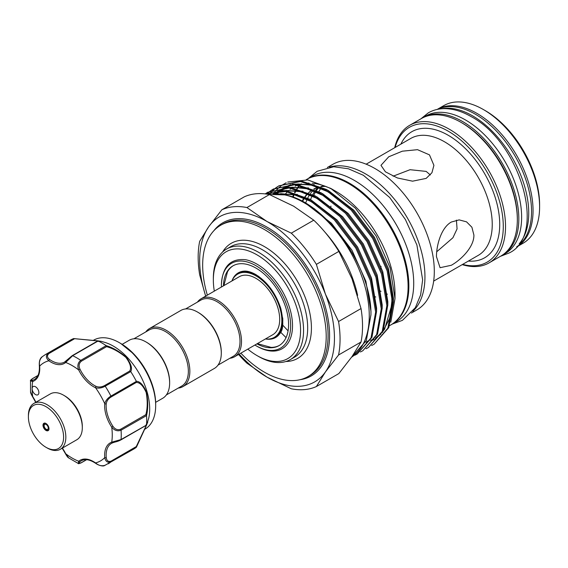<?xml version="1.0" encoding="UTF-8"?>
<svg xmlns="http://www.w3.org/2000/svg" width="568" height="568" viewBox="0 0 568 568"><rect width="100%" height="100%" fill="white"/><g stroke="black" fill="none" stroke-linecap="round" stroke-linejoin="round"><path stroke-width="0.85" d="M441.222 108.793A79.413 45.852 60 0 1 472.59 115.844A79.413 45.852 60 0 1 522.162 178.842A79.413 45.852 60 0 1 519.166 243.8M437.438 109.368A79.413 45.852 60 0 1 475.395 114.225A79.413 45.852 60 0 1 526.799 182.647A79.413 45.852 60 0 1 516.774 246.796M422.216 118.087A79.413 45.852 60 0 1 422.961 117.64A79.413 45.852 60 0 1 462.664 121.573A79.413 45.852 60 0 1 514.551 191.558A79.413 45.852 60 0 1 502.375 255.195A79.413 45.852 60 0 1 501.622 255.614M422.961 117.64L425.766 116.021A79.413 45.852 60 0 1 465.476 119.954A79.413 45.852 60 0 1 517.356 189.932A79.413 45.852 60 0 1 505.179 253.569L502.375 255.195M63.588 395.207L64.716 395.853A24.885 14.363 60 0 1 80.975 417.807A24.885 14.363 60 0 1 82.31 426.334L82.31 427.626A26.469 15.286 -120 0 0 80.89 418.559A26.469 15.286 -120 0 0 63.588 395.207A26.469 15.286 -120 0 0 50.353 393.894L33.881 403.408A26.469 15.286 60 0 1 64.418 428.066A26.469 15.286 60 0 1 60.357 449.26A26.469 15.286 60 0 1 47.116 447.946L45.994 447.3A24.885 14.363 -120 0 0 62.26 428.613A24.885 14.363 -120 0 0 42.572 405.076A24.885 14.363 -120 0 0 28.4 416.82A24.885 14.363 -120 0 0 29.735 425.347A24.885 14.363 -120 0 0 45.994 447.3M60.357 449.26L76.829 439.746A26.469 15.286 -120 0 0 82.31 427.626M43.225 426.703A4.239 2.442 60 0 1 43.878 423.309A4.239 2.442 60 0 1 48.763 427.257A4.239 2.442 60 0 1 48.11 430.65A4.239 2.442 60 0 1 43.225 426.703M28.4 416.82L28.4 415.527A26.469 15.286 60 0 1 33.881 403.408M65.654 453.64L68.685 457.922L78.228 463.445L78.703 461.244A1.058 0.859 49.6 0 0 80.038 461.692C78.483 463.318 78.924 463.644 81.345 462.671L86.513 459.682M34.222 393.517A4.764 2.748 -120 0 0 37.893 394.795A4.764 2.748 -120 0 0 36.799 387.816A4.764 2.748 -120 0 0 33.129 386.538A4.764 2.748 -120 0 0 32.142 388.725A4.764 2.748 -120 0 0 34.222 393.517M144.577 429.365L145.046 429.089A51.354 29.65 -120 0 0 155.682 405.58A51.354 29.65 -120 0 0 133.267 353.899A51.354 29.65 -120 0 0 119.372 342.681A51.354 29.65 -120 0 0 93.692 340.14L93.223 340.417M101.076 341.283L104.739 342.362A51.354 29.65 60 0 1 127.282 357.357A51.354 29.65 60 0 1 148.653 418.417L146.48 425.283L136.419 447.179M73.712 338.571L101.04 341.269L98.108 340.999L72.654 355.696L65.696 362.455A27.001 15.592 60 0 1 48.848 360.786C45.845 358.11 45.625 355.603 48.181 353.268A63.005 36.373 60 0 0 45.191 354.695L70.652 339.998A63.005 36.373 60 0 1 73.57 338.599L97.753 340.821C102.119 341.453 102.268 341.524 98.193 341.034A63.005 36.373 60 0 1 106.109 345.607C112.783 347.595 119.521 351.5 126.316 357.3C131.052 363.683 132.522 368.447 130.732 371.6A63.005 36.373 60 0 1 136.327 381.291C139.955 381.32 143.349 384.969 146.494 392.225C148.127 401.058 148.142 408.853 146.523 415.613A63.005 36.373 60 0 1 146.523 424.743L147.744 422.166M136.327 447.293L110.923 461.947C107.622 462.984 105.563 461.535 104.746 457.602A1.058 0.547 -5 0 0 106.244 457.51C106.67 460.79 108.268 462.011 111.044 461.159L136.256 446.604L146.203 425.588C147.666 421.846 147.545 421.797 145.834 425.439L146.523 424.743C148.134 420.987 148.127 421.136 146.508 425.198L136.327 447.293A63.005 36.373 60 0 1 133.65 449.118L104.597 465.533C103.177 466.605 98.733 465.547 95.694 463.353A1.058 0.547 125 0 1 95.552 462.913C98.583 465.568 101.807 466.349 105.208 465.242M133.913 338.776L149.207 329.951A32.426 18.723 60 0 1 174.191 338.635A32.426 18.723 60 0 1 188.349 371.273A32.426 18.723 60 0 1 181.632 386.112L166.346 394.945M122.163 344.336L129.206 340.267A33.484 19.333 60 0 1 145.955 341.929L146.7 342.362A32.426 18.723 60 0 1 169.633 382.079L169.633 382.938A33.484 19.333 60 0 1 162.696 398.274L155.653 402.336M145.777 331.925A33.484 19.333 60 0 1 149.427 328.595A33.484 19.333 60 0 1 175.228 337.569A33.484 19.333 60 0 1 189.847 371.273A33.484 19.333 60 0 1 182.91 386.602A33.484 19.333 60 0 1 178.203 388.093M149.427 328.595L180.873 310.44A33.484 19.333 60 0 1 197.614 312.102L198.367 312.535A32.426 18.723 60 0 1 221.293 352.252L221.293 353.111A33.484 19.333 60 0 1 214.356 368.44L182.91 386.602M265.441 338.954A37.339 21.556 -120 0 0 279.733 333.743C283.389 330.093 283.744 321.658 280.805 308.452C275.65 293.102 267.287 281.792 255.721 274.507C250.999 271.894 246.966 270.787 243.615 271.177A37.339 21.556 -120 0 0 231.95 280.954A36.529 21.094 60 0 1 237.751 274.088A36.529 21.094 60 0 1 256.019 275.899A36.529 21.094 60 0 1 279.882 308.09A36.529 21.094 60 0 1 274.28 337.364A36.529 21.094 60 0 1 265.462 338.94M258.823 276.517A36.529 21.094 -120 0 0 256.949 275.359A36.529 21.094 -120 0 0 238.688 273.549L237.751 274.088M185.58 308.949L200.866 300.117A32.426 18.723 60 0 1 225.858 308.807A32.426 18.723 60 0 1 240.008 341.439A32.426 18.723 60 0 1 233.292 356.285L218.005 365.118M197.437 302.098A33.484 19.333 60 0 1 201.086 298.768A33.484 19.333 60 0 1 226.895 307.742A33.484 19.333 60 0 1 241.506 341.439A33.484 19.333 60 0 1 234.577 356.775A33.484 19.333 60 0 1 229.87 358.266M201.086 298.768L239.27 276.722A33.484 19.333 60 0 1 265.079 285.697A33.484 19.333 60 0 1 279.697 319.394A33.484 19.333 60 0 1 272.761 334.729L234.577 356.775M279.385 345.415A46.058 26.597 60 0 1 271.085 347.382L257.354 343.619M221.406 287.039A48.976 28.272 60 0 1 221.385 285.732A48.976 28.272 60 0 1 256.019 265.739A48.976 28.272 60 0 1 290.646 325.72A48.976 28.272 60 0 1 256.012 345.713A48.976 28.272 60 0 1 254.89 345.039M221.385 285.732L221.385 285.193C222.28 266.626 230.395 258.142 245.731 259.739A50.296 29.039 60 0 1 292.52 325.72A50.296 29.039 60 0 1 256.949 346.253L256.012 345.713M223.458 285.853A46.058 26.597 60 0 1 232.986 265.838A46.058 26.597 60 0 1 256.019 268.117A46.058 26.597 60 0 1 286.109 308.708A46.058 26.597 60 0 1 279.044 345.614A46.058 26.597 60 0 1 256.949 343.853M302.098 201.328A72.136 41.649 60 0 1 304.412 197.394M304.924 196.684A72.136 41.649 60 0 1 307.998 193.205M308.68 192.587A72.136 41.649 60 0 1 311.853 190.209M313.784 189.123A72.136 41.649 60 0 1 318.456 187.334M321.282 186.73A72.136 41.649 60 0 1 325.585 186.382M324.591 186.013A72.136 41.649 -120 0 0 320.828 186.517M318.144 187.213A72.136 41.649 -120 0 0 313.749 189.101M311.91 190.23A72.136 41.649 -120 0 0 308.857 192.666M308.204 193.305A72.136 41.649 -120 0 0 305.25 196.84M304.76 197.565A72.136 41.649 -120 0 0 302.524 201.555M351.535 357.258L366.31 340.608L370.932 314.814C372.019 267.209 325.074 201.377 284.731 194.874A84.05 48.528 60 0 1 287.422 191.764M288.004 191.189A84.05 48.528 60 0 1 288.899 190.365M290.028 189.407A84.05 48.528 60 0 1 291.526 188.292M292.328 187.752A84.05 48.528 60 0 1 293.273 187.17M295.09 186.176A84.05 48.528 60 0 1 297.54 185.104M298.832 184.643A84.05 48.528 60 0 1 301.58 183.876M306.287 183.173A84.05 48.528 60 0 1 309.013 183.073M312.23 183.208A84.05 48.528 60 0 1 333.224 189.868M330.753 188.391L335.567 191.167A84.05 48.528 60 0 1 395.001 294.11L395.001 298.64L390.11 267.833L376.193 236.061L355.362 208.172L330.753 188.391L307.813 179.928L287.72 182.065M292.598 197.117A84.05 48.528 60 0 1 293.585 194.668M294.529 192.68A84.05 48.528 60 0 1 296.503 189.236M296.929 188.597A84.05 48.528 60 0 1 299.4 185.416M299.932 184.827A84.05 48.528 60 0 1 300.614 184.117M306.173 179.715L306.649 179.445A84.05 48.528 60 0 1 371.415 201.959A84.05 48.528 60 0 1 408.101 286.542A84.05 48.528 60 0 1 390.699 325.017L389.584 325.656M286.166 182.761L281.678 185.424M281.082 185.857L278.398 188.093M277.944 188.526L275.757 190.855M275.366 191.317L273.492 193.787M390.777 322.191L395.001 298.64M269.161 194.398L271.184 192.012M271.561 191.615L273.577 189.669M273.982 189.321L276.14 187.617M276.566 187.319L278.867 185.857L300.408 181.54L325.755 190.024L351.109 209.997L372.651 238.382L387.163 270.829L392.488 302.368L387.866 328.155L374.063 344.251L371.642 345.507M374.056 344.251L388.775 327.637L393.39 301.842L388.072 270.311L373.559 237.864L352.011 209.478L326.664 189.506L301.31 181.014L278.867 185.857M279.314 185.601L277.042 187.099M276.616 187.412L274.479 189.151M274.088 189.506L272.086 191.487M271.717 191.892L269.736 194.306M268.806 194.455L284.731 194.874A92.385 53.342 60 0 1 369.264 315.772A92.385 53.342 60 0 1 351.606 357.158M265.306 193.929L285.718 191.508L308.914 199.751L334.261 219.724L355.809 248.109L370.322 280.556L375.64 312.095L371.025 337.889L357.208 353.978L354.794 355.234M357.208 353.978L371.926 337.364L376.548 311.569L371.224 280.031L356.711 247.591L335.163 219.205L309.816 199.233L285.917 190.898L265.114 193.901M265.334 193.802L267.635 192.339L289.176 188.022L314.53 196.514L339.877 216.486L361.425 244.872L375.938 277.312L381.256 308.85L376.634 334.644L362.824 350.74L360.41 351.99M362.824 350.74L377.542 334.119L382.165 308.325L376.84 276.793L362.327 244.346L340.779 215.961L315.432 195.988L290.078 187.497L267.635 192.339M268.089 192.083L265.81 193.581M266.683 194.107L267.961 192.914M268.366 192.559L270.524 190.862M270.95 190.557L273.251 189.101L294.792 184.778L320.146 193.269L345.493 213.241L367.042 241.627L381.547 274.074L386.872 305.605L382.25 331.4L368.44 347.495L366.026 348.745M368.44 347.495L383.159 330.881L387.781 305.087L382.456 273.549L367.943 241.102L346.395 212.716L321.048 192.744L295.694 184.259L273.251 189.101M273.705 188.839L271.426 190.337M271 190.649L268.863 192.389M268.472 192.744L267.017 194.157M325.002 232.22A85.768 49.515 60 0 1 357.606 295.346M239.192 354.105A95.296 55.018 -120 0 0 267.059 377.159L291.292 388.782A100.33 57.922 60 0 0 316.383 386.538L338.855 373.566L351.997 356.605L361.035 342.007A100.33 57.922 -120 0 0 362.533 326.146A100.33 57.922 -120 0 0 361.035 308.559L338.563 321.531L325.421 294.139A95.296 55.018 -120 0 0 267.059 221.541A95.296 55.018 -120 0 0 208.704 226.753A95.296 55.018 -120 0 0 199.673 260.442A95.296 55.018 -120 0 0 205.708 296.106M205.651 296.134L199.666 274.791A100.33 57.922 60 0 1 198.168 257.205A100.33 57.922 60 0 1 199.666 241.343L208.704 226.753L221.847 209.791A100.33 57.922 60 0 1 246.931 207.547L267.059 221.541L291.292 233.157A100.33 57.922 60 0 1 316.383 264.368L325.421 294.139A95.296 55.018 -120 0 1 325.421 371.948L338.563 354.986A100.33 57.922 60 0 0 338.563 321.531M207.356 295.154A87.358 50.438 60 0 1 202.669 265.199A87.358 50.438 60 0 1 220.76 225.212A87.358 50.438 60 0 1 288.075 248.614A87.358 50.438 60 0 1 326.209 336.526A87.358 50.438 60 0 1 308.119 376.513A87.358 50.438 60 0 1 240.839 353.154M213.341 278.277A63.801 36.835 60 0 1 226.554 249.068A63.801 36.835 60 0 1 275.714 266.165A63.801 36.835 60 0 1 303.56 330.363A63.801 36.835 60 0 1 290.347 359.572A63.801 36.835 60 0 1 258.447 356.413L256.949 355.547A61.678 35.614 -120 0 0 300.564 330.363A61.678 35.614 -120 0 0 256.949 254.826A61.678 35.614 -120 0 0 213.341 280.003L213.341 278.277M391.068 324.797A84.05 48.528 -120 0 0 391.444 324.584A84.05 48.528 -120 0 0 404.331 257.24A84.05 48.528 -120 0 0 349.419 183.173A84.05 48.528 -120 0 0 307.394 179.012A84.05 48.528 -120 0 0 307.025 179.232M391.444 324.584L396.315 321.779A84.05 48.528 -120 0 0 409.194 254.429A84.05 48.528 -120 0 0 354.29 180.361A84.05 48.528 -120 0 0 312.265 176.201L307.394 179.012M430.345 174.965L426.163 171.401L410.06 169.704L393.084 176.208M473.897 235.046C474.195 246.711 461.443 259.576 451.354 265.263L440.072 267.698L436.458 256.665C436.437 245.12 441.201 227.633 451.354 222.031L459.143 219.88L466.541 221.847L471.909 227.25L473.897 235.046M436.714 251.78L452.93 237.736L457.062 228.911L456.423 220.136M388.732 156.789L402.336 151.187L417.523 149.675L429.479 154.872L433.916 165.345L431.936 172.722L426.163 178.402L412.581 181.178L397.394 177.954L385.423 171.82L380.979 165.345L388.732 156.789M462.636 264.376A77.83 44.936 -120 0 0 503.284 226.511A77.83 44.936 -120 0 0 455.508 135.937A77.83 44.936 -120 0 0 395.136 147.46M394.71 147.708A79.413 45.852 60 0 1 409.67 125.315A79.413 45.852 60 0 1 470.865 146.587A79.413 45.852 60 0 1 505.534 226.511A79.413 45.852 60 0 1 489.084 262.863A79.413 45.852 60 0 1 462.21 264.624M461.173 122.439L462.295 123.086A77.83 44.936 60 0 1 517.327 218.403L517.327 219.702A79.413 45.852 -120 0 0 461.173 122.439A79.413 45.852 -120 0 0 421.463 118.506L409.67 125.315M437.204 109.418A79.413 45.852 60 0 1 498.392 130.711A79.413 45.852 60 0 1 533.047 210.621A79.413 45.852 60 0 1 516.617 246.974L523.149 243.196A79.413 45.852 -120 0 0 539.6 206.844A79.413 45.852 -120 0 0 483.446 109.581A79.413 45.852 -120 0 0 443.736 105.648L437.204 109.418M483.446 109.581L485.32 110.661A76.765 44.325 60 0 1 539.6 204.679L539.6 206.844M329.511 167.12A84.05 48.528 60 0 1 391.906 196.244A84.05 48.528 60 0 1 424.949 276.815A84.05 48.528 60 0 1 412.801 311.378M327.36 167.482L332.855 164.315A84.05 48.528 60 0 1 397.621 186.829A84.05 48.528 60 0 1 434.307 271.412A84.05 48.528 60 0 1 416.905 309.887L411.41 313.06M314.622 209.272A72.136 41.649 60 0 1 314.651 208.832M318.946 191.601A72.136 41.649 60 0 1 320.849 188.285M319.216 187.142A72.136 41.649 -120 0 0 316.575 190.401M316.085 191.125A72.136 41.649 -120 0 0 313.877 195.136M315.524 188.327A72.136 41.649 -120 0 0 314.296 189.343M312.954 190.614A72.136 41.649 -120 0 0 310.54 193.447M309.617 194.767A72.136 41.649 -120 0 0 307.714 198.083M307.331 198.885A72.136 41.649 -120 0 0 305.612 203.287M310.582 199.666A72.136 41.649 60 0 1 312.393 195.349M312.798 194.568A72.136 41.649 60 0 1 315.233 190.713M315.765 190.017A72.136 41.649 60 0 1 318.108 187.433M145.955 341.929A33.484 19.333 60 0 1 169.633 382.938M213.341 280.003A61.678 35.614 -120 0 0 214.314 291.135M247.797 349.135A61.678 35.614 -120 0 0 256.949 355.547M489.084 262.863L500.877 256.054A79.413 45.852 -120 0 0 517.327 219.702M301.047 184.004A84.05 48.528 -120 0 0 300.238 184.877M299.719 185.473A84.05 48.528 -120 0 0 297.327 188.69M296.915 189.336A84.05 48.528 -120 0 0 294.991 192.815M294.103 194.781A84.05 48.528 -120 0 0 293.123 197.309M238.567 354.467A100.33 57.922 60 0 0 246.931 363.172L267.059 377.159A95.296 55.018 -120 0 0 325.421 371.948L316.383 386.538M291.292 233.157L313.77 220.185A100.33 57.922 -120 0 1 338.855 251.39L316.383 264.368M246.931 207.547L269.409 194.568L293.642 206.191L313.77 220.185M221.847 209.791L244.318 196.812A100.33 57.922 -120 0 1 269.409 194.568M361.035 342.007L338.563 354.986M338.855 251.39L351.997 278.789L361.035 308.559M223.863 285.619L227.477 271.845A46.058 26.597 60 0 1 233.327 265.646M274.28 337.364L275.217 336.824A36.529 21.094 -120 0 0 282.715 317.895M197.614 312.102A33.484 19.333 60 0 1 221.293 353.111M37.928 375.533L32.759 378.522C30.707 380.134 30.771 380.674 32.951 380.141A1.058 0.859 70.4 0 0 32.674 381.519L30.53 380.837L30.544 391.856L32.539 396.691C31.062 394.107 30.402 392.495 30.544 391.856M130.732 371.6L105.208 386.197C101.8 388.043 98.583 388.562 95.552 387.745A1.058 0.674 -65.5 0 1 96.219 386.41C98.811 387.411 101.558 387.149 104.469 385.622L129.681 371.067C131.584 368.043 130.328 363.492 125.904 357.407C119.386 351.954 112.933 348.369 106.557 346.657L106.109 345.607M42.465 356.569C39.81 358.969 38.872 362.143 39.654 366.097A1.058 0.547 -5 0 1 39.348 365.756C39.029 361.511 39.881 358.571 41.918 356.945L45.191 354.695M97.256 341.29L98.108 340.999L97.256 341.29C101.281 341.631 101.281 341.496 97.249 340.885L73.57 338.599M146.523 415.613L121.062 430.21C117.548 431.531 114.438 430.516 111.726 427.157L112.947 426.327C115.084 429.351 117.647 430.324 120.622 429.245L145.834 414.69C147.552 408.307 147.666 400.909 146.182 392.488C143.129 385.679 139.827 382.342 136.256 382.463L136.327 381.291M62.366 448.095A27.001 15.592 60 0 1 65.696 453.74A56.651 32.71 -120 0 0 78.703 461.244A27.001 15.592 60 0 1 95.552 462.913A56.651 32.71 -120 0 0 104.746 457.602A27.001 15.592 60 0 1 111.726 442.181L121.062 439.533L145.834 425.439M112.727 442.77A25.943 14.981 -120 0 0 111.513 443.352L112.833 442.742A1.058 0.859 70.4 0 1 111.726 442.181A56.651 32.71 -120 0 0 111.726 427.157A27.001 15.592 60 0 1 104.746 403.678C105.563 400.646 107.622 398.118 110.923 396.088L136.37 381.398M106.557 346.657L81.345 361.212C78.924 363.25 78.483 365.955 80.038 369.321A25.943 14.981 -120 0 0 96.219 386.41M136.256 382.463L111.044 397.018C108.268 398.771 106.67 401.022 106.244 403.763A1.058 0.674 5.5 0 1 104.746 403.678A56.651 32.71 -120 0 0 95.552 387.745A27.001 15.592 60 0 1 78.703 369.967C77.149 365.934 77.823 362.732 80.734 360.361L106.181 345.663M120.622 439.994L112.947 442.692A1.058 0.859 70.4 0 1 112.833 442.742C115.978 441.634 117.299 441.776 120.842 439.944L120.842 439.944A1.058 0.611 60 0 1 120.622 439.994M80.038 369.321L78.703 369.967A56.651 32.71 -120 0 0 65.696 362.455A1.058 0.859 -130.4 0 1 65.867 361.141L72.044 355.845A1.058 0.611 60 0 1 72.193 355.674L72.193 355.674A1.058 0.611 60 0 1 72.654 355.696A63.005 36.373 60 0 1 80.734 360.361A1.058 0.611 60 0 1 81.345 361.212M48.919 353.552A1.058 0.611 60 0 0 48.181 353.268L73.627 338.578L74.131 338.997L48.919 353.552C46.796 355.532 47.045 357.528 49.679 359.537A25.943 14.981 -120 0 0 64.575 362.05A25.943 14.981 -120 0 0 65.682 361.291M145.834 414.69L146.508 415.513M136.256 446.604L136.37 447.25L136.256 446.604M147.24 422.727L146.508 424.843M100.302 341.425L98.108 340.999M35.898 402.243A27.001 15.592 60 0 0 32.674 396.542A56.651 32.71 -120 0 1 32.142 388.725A56.651 32.71 -120 0 1 32.674 381.519A27.001 15.592 60 0 0 39.654 366.097A56.651 32.71 -120 0 1 48.848 360.786A1.058 0.547 -55 0 1 49.679 359.537M129.681 371.067L130.661 371.5M44.283 426.682A2.911 1.683 -120 0 0 46.967 429.522A2.911 1.683 -120 0 0 48.088 427.065A2.911 1.683 -120 0 0 45.397 424.218A2.911 1.683 -120 0 0 44.283 426.682M120.65 343.42L134.091 354.269C147.801 369.583 155 386.197 155.682 404.104A49.551 28.606 -120 0 0 134.055 354.24A49.551 28.606 -120 0 0 120.65 343.42L119.372 342.681M308.119 376.513L309.993 375.434A87.358 50.438 -120 0 0 328.084 335.447A87.358 50.438 -120 0 0 289.95 247.534A87.358 50.438 -120 0 0 222.635 224.126L220.76 225.212M213.852 230.722A88.416 51.049 60 0 1 284.121 239.746A88.416 51.049 60 0 1 329.582 335.447A88.416 51.049 60 0 1 299.89 379.743M290.347 359.572L294.465 357.194A63.801 36.835 -120 0 0 307.678 327.984A63.801 36.835 -120 0 0 279.832 263.786A63.801 36.835 -120 0 0 230.672 246.689L226.554 249.068M222.628 251.979A66.442 38.361 60 0 1 275.466 254.492A66.442 38.361 60 0 1 311.42 327.984A66.442 38.361 60 0 1 285.867 361.511M433.668 281.103L478.263 255.359A67.5 38.972 -120 0 0 492.243 224.459A67.5 38.972 -120 0 0 462.778 156.527A67.5 38.972 -120 0 0 410.756 138.443L366.161 164.188M400.873 144.144A72.796 42.032 60 0 1 458.525 142.419A72.796 42.032 60 0 1 499.726 224.459A72.796 42.032 60 0 1 468.38 261.067M387.411 294.188A67.5 38.972 60 0 1 386.985 294.032M381.021 291.37A67.5 38.972 60 0 1 380.39 291.036M375.2 296.723A72.796 42.032 -120 0 0 375.76 297.043M330.895 206.759A67.5 38.972 60 0 1 330.903 206.077M286.052 337.605L280.67 332.259M288.075 330.867L282.971 325.379M277.227 193.929L293.798 194.604L311.52 201.661L320.48 207.412M273.236 193.951L280.826 191.104M283.127 190.642L299.57 191.395L317.136 198.417L326.096 204.175M275.842 192.545L278.121 191.118M279.08 190.592L286.442 187.859M288.743 187.397L305.186 188.157L322.752 195.179L331.712 200.93M276.453 193.61L277.567 192.488M281.458 189.307L283.737 187.873M284.696 187.348L292.058 184.621M294.352 184.16L310.803 184.912L328.368 191.934L337.328 197.692M391.679 291.128L392.14 299.151L389.818 318.023L382.399 332.507M380.929 334.147L375.121 338.805M374.213 339.33L372.36 340.275M367.723 341.964L366.083 342.369M305.563 203.259L331.421 223.21L352.011 250.303L365.877 281.274L370.975 311.37L370.932 315.148M275.345 193.894L297.398 194.434M311.179 200.014L337.037 219.972L357.627 247.059L371.493 278.029L376.591 308.126L376.548 311.91M273.208 193.958L279.513 191.089M281.259 190.571L303.014 191.189M316.795 196.769L342.653 216.727L363.236 243.821L377.109 274.784L382.207 304.888L382.165 308.665M282.055 191.153L274.401 193.908L278.171 191.111M279.023 190.592L285.129 187.845M286.875 187.326L308.63 187.951M322.411 193.532L348.269 213.49L368.852 240.576L382.725 271.547L387.823 301.644L387.781 305.428M276.793 193.915L279.562 191.089M280.152 190.571L283.787 187.873M284.639 187.355L290.745 184.6M292.492 184.089L314.246 184.706M328.027 190.287L353.885 210.245L374.468 237.339L388.342 268.302L393.439 298.399L393.397 302.183M32.951 380.141A25.943 14.981 -120 0 0 34.385 379.481C38.084 377.322 39.739 372.75 39.348 365.756M111.044 461.159A1.058 0.611 60 0 1 110.923 461.947A63.005 36.373 60 0 1 108.197 463.822M120.622 429.245A1.058 0.611 60 0 1 121.062 430.21A63.005 36.373 60 0 1 121.062 439.533A1.058 0.611 60 0 1 120.842 439.944L146.153 425.333M104.469 385.622A1.058 0.611 60 0 1 105.208 386.197A63.005 36.373 60 0 1 110.923 396.088A1.058 0.611 60 0 1 111.044 397.018M106.244 403.763A25.943 14.981 -120 0 0 112.947 426.327M111.513 443.352A25.943 14.981 -120 0 0 106.244 457.51M95.694 463.353C89.836 459.512 85.044 458.66 81.323 460.783A25.943 14.981 -120 0 0 80.038 461.692M81.345 462.671A1.058 0.611 60 0 1 81.196 462.835L81.196 462.835A1.058 0.611 60 0 1 80.954 462.885M32.759 378.522A1.058 0.611 -120 0 0 32.546 378.572L32.546 378.572A1.058 0.611 -120 0 0 32.383 378.757M420.923 118.818L428.322 112.833C432.837 110.249 437.836 108.857 443.31 108.658C452.277 108.424 461.55 111.072 471.128 116.603C520.189 142.135 547.353 235.003 509.219 252.952L500.337 256.367M44.943 423.004C43.779 424.033 43.466 425.212 44.013 426.547C45.085 429.365 46.718 430.48 48.919 429.877M62.196 448.195L65.498 453.775C66.868 456.225 67.933 457.609 68.685 457.922M155.682 404.104L155.682 405.58M308.396 178.43L317.143 171.28L333.693 166.772L348.369 168.76L363.371 175.285L389.719 197.522L405.417 219.553L416.905 245.007L422.635 279.854L420.632 294.913L415.336 307.707L402.449 320.338L392.445 324.009M380.979 269.054L380.979 266.3M366.928 341.389L368.959 340.864M370.528 340.346L372.054 339.742M375.668 337.868L381.462 333.104M382.903 331.435L384.642 329.078L391.991 304.327L391.565 290.312M338.003 198.211L325.776 190.585L311.441 185.168L298.101 183.975L295.608 184.252M293.287 184.671L285.825 187.326M284.845 187.845L284.433 188.079M281.764 189.833L280.798 190.564M279.222 191.913L277.773 193.326M332.394 201.455L323.462 195.619L307.359 188.803L292.371 187.227L289.992 187.49M287.671 187.916L280.209 190.564M279.229 191.089L278.817 191.324M276.147 193.07L275.068 193.894M326.77 204.693L314.793 197.195L300.11 191.629L286.464 190.493L284.376 190.734M321.154 207.938L308.829 200.263L294.522 194.881L281.203 193.709L278.54 194.007M78.228 463.445C78.086 463.907 79.073 463.701 81.196 462.835L86.634 459.697M32.539 396.691L35.727 402.343M30.53 380.837C30.033 380.759 30.7 380.006 32.546 378.572L37.985 375.427M64.575 362.05L72.193 355.674L97.504 341.063"/></g></svg>
